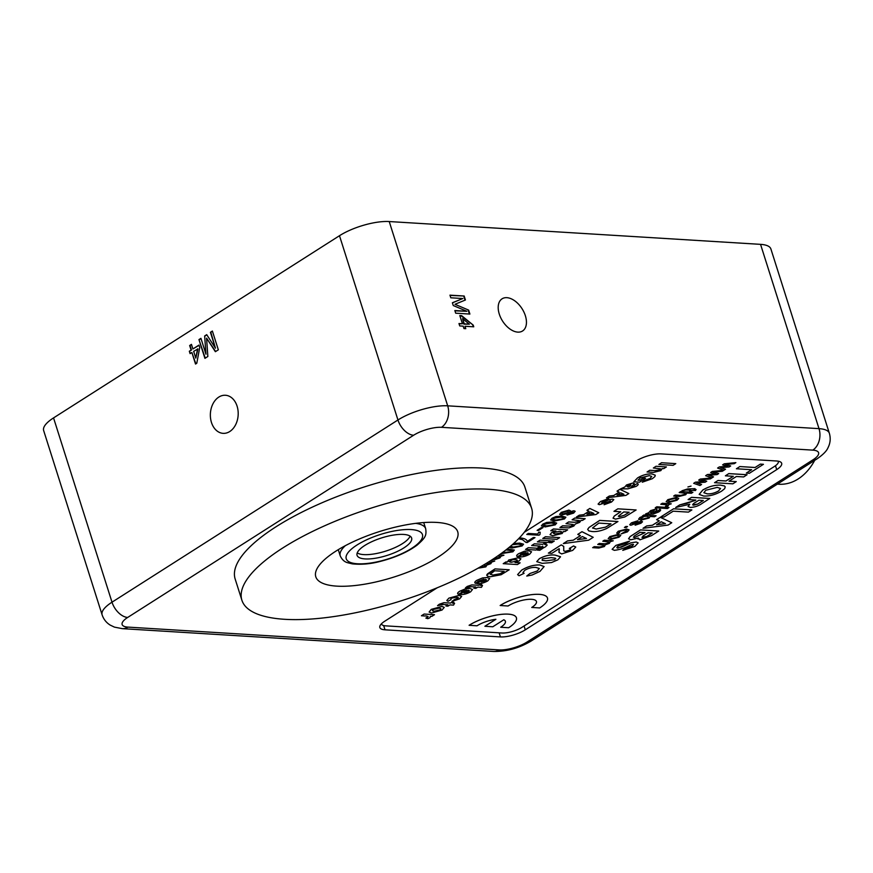 <?xml version="1.0" encoding="UTF-8"?>
<svg xmlns="http://www.w3.org/2000/svg" width="873" height="873" viewBox="0 0 873 873"><rect width="100%" height="100%" fill="white"/><g stroke="black" fill="none" stroke-linecap="round" stroke-linejoin="round"><path stroke-width="1.31" d="M658.886 464.447L661.57 462.734L675.789 463.639L673.105 465.342L658.886 464.447M647.079 471.966L649.763 470.263L655.088 470.591L659.857 469.805L660.632 468.834L653.353 468.004L656.027 466.269L666.415 466.935L663.731 468.648L662.236 468.55L660.817 470.634L653.506 472.391L647.079 471.966M637.999 480.161L639.833 480.281L643.237 478.109L645.605 478.251L639.527 482.158L633.82 481.809L637.574 477.902C642.332 475.076 647.111 473.733 651.902 473.897L655.274 475.228L654.903 476.582L652.306 478.72L642.255 482.202L644.383 480.434L649.97 478.524L651.76 476.451L649.348 475.632L640.149 477.946L637.988 480.194L639.833 480.281M630.95 487.101L634.278 486.108L634.682 484.962L637.366 483.5L638.228 484.144L637.377 483.522C638.796 484.068 638.338 485.039 636.024 486.425L627.905 488.825L620.605 488.869L624.85 487.014L626.563 484.941L633.012 483.009L634.322 483.533L631.179 487.145L634.289 486.13L634.693 484.984L637.366 483.5M620.605 488.869L624.839 486.992L626.552 484.919L633.001 482.987L634.333 483.555M604.094 504.736L610.511 501.047L599.347 504.692L598.081 504.092L600.515 501.517L608.656 498.614L606.353 500.371L602.523 501.659L601.683 502.935L609.092 499.738L612.617 499.105L613.806 499.629L611.504 502.051L604.094 504.736L610.238 500.84M576.398 517.034L579.246 515.201L583.699 514.644L589.035 511.251L586.962 510.312L589.821 508.479L598.747 512.691L595.91 514.535L576.398 517.034L579.246 515.223L583.71 514.677L589.068 511.262M586.962 510.312L589.821 508.457L598.758 512.724M542.755 538.445L545.439 536.731L559.658 537.637L556.974 539.339L542.755 538.445M537.386 541.871L540.071 540.158L550.459 540.824L547.775 542.526L537.386 541.871M549.226 542.591L551.911 540.878L554.279 541.031L551.605 542.766L549.226 542.591M541.489 547.829L542.919 547.022L542.755 546.225L540.081 547.436L538.074 547.306L540.049 546.062L531.657 545.516L534.341 543.803L542.722 544.316L544.152 543.41L546.16 543.53L544.73 544.468L547.24 545.003L545.614 546.705L543.039 548.113L541.489 547.829L542.908 547L542.744 546.192M544.774 544.446L545.472 544.49M538.074 547.306L540.005 546.051M525.579 549.39L528.263 547.677L538.652 548.342L535.967 550.055L525.579 549.39M537.419 550.121L540.103 548.408L542.471 548.55L539.787 550.296L537.419 550.121M518.682 556.865L525.481 552.533L520.723 553.788L520.45 554.977L517.405 556.668C516.096 556.025 516.532 555.032 518.704 553.646L524.357 551.267L528.896 550.841L531.559 551.812L529.704 554.169C525.819 556.341 522.152 557.236 518.682 556.865L525.437 552.533M516.674 556.025L517.405 556.668C516.107 556.057 516.543 555.053 518.704 553.668L524.367 551.289L528.907 550.874L531.559 551.812M486.687 575.165L487.527 573.845L494.98 568.89L509.188 569.785L501.157 574.718L490.32 576.758L487.723 576.3L486.698 575.198L494.98 568.912L509.188 569.785M473.832 588.216L475.763 586.983L471.344 586.711L465.462 587.856L467.251 586.427L471.835 584.91L478.48 585.248L481.743 584.583L480.499 585.401L482.496 585.521L481.449 587.333L477.815 587.114L475.84 588.369L473.832 588.216L475.807 586.994M480.532 585.379L482.485 585.499M458.347 594.262C457.048 593.651 457.485 592.658 459.645 591.272L465.309 588.893L469.849 588.478L472.511 589.439L470.656 591.796C466.771 593.967 463.094 594.862 459.635 594.502L466.433 590.17L461.664 591.414L461.402 592.603L458.358 594.295L457.627 593.662M472.511 589.439L469.849 588.478M459.635 594.502L466.378 590.159M425.882 618.117L427.541 617.364C428.196 616.294 427.192 615.825 424.518 615.967L421.43 615.749L424.114 614.046L434.492 614.679L431.819 616.414L430.378 616.327L429.974 617.724L427.846 618.673L425.871 618.084L428.152 616.622M522.927 572.492L524.106 573.321L519.031 575.744L517.634 574.62L521.628 570.124C527.619 566.533 533.654 564.809 539.743 564.929L544.097 566.555L539.983 571.379L532.148 574.991L526.746 576.06L529.955 573.496L537.211 570.997L539.35 568.487L536.109 567.472C532.552 567.112 528.798 568.028 524.837 570.244L522.927 572.513L524.106 573.321M536.753 561.623L539.394 558.644C545.058 555.675 550.306 554.497 555.119 555.13L560.531 556.799L557.902 559.811L551.518 562.561L542.198 563.347L536.764 561.645L539.405 558.665C545.058 555.643 550.296 554.464 555.108 555.108L560.51 556.723M587.671 529.333L589.024 527.456L599.675 520.395L617.942 521.519L606.549 528.569C601.093 530.937 596.27 531.93 592.08 531.526L588.795 530.904L587.682 529.354L589.035 527.478L599.686 520.417L617.953 521.541M516.412 617.768A28.907 9.265 162.4 0 0 516.401 617.757A28.907 9.265 162.4 0 0 498.025 614.788A28.907 9.265 162.4 0 0 469.096 625.286L477.007 625.799A17.34 5.565 -17.6 0 1 495.886 619.284L484.908 626.279L492.809 626.77L503.786 619.775A17.34 5.565 -17.6 0 1 505.391 621.281A17.34 5.565 -17.6 0 1 500.709 627.25L508.621 627.742A28.907 9.265 162.4 0 0 516.412 617.789A28.907 9.265 162.4 0 0 498.036 614.81A28.907 9.265 162.4 0 0 469.107 625.308M505.391 621.27A17.34 5.565 -17.6 0 1 500.709 627.229M495.831 619.295L484.897 626.257M490.397 560.815L494.707 561.077L491.805 562.005M491.794 562.005L490.833 563.685L486.861 565.071L485.857 566.861L477.989 568.225M485.661 565.508L484.821 566.533L479.692 567.254L484.821 566.512L485.661 565.497L483.522 565.027M485.192 564.034L489.862 563.292L490.681 562.31L488.804 561.819M499.214 554.912L503.928 555.206L501.157 556.134L499.891 557.912L494.958 559.549L492.503 559.462M494.031 558.458L498.909 557.531L499.88 556.407L497.774 555.926M507.148 548.986L514.35 550.055L512.888 551.812L500.949 553.678M521.105 538.041C524.76 538.477 526.812 539.612 527.27 541.424L533.403 537.517L534.963 537.604L527.303 542.526L526.037 542.449L522.36 539.59L519.577 539.045L521.105 538.074C524.771 538.51 526.823 539.634 527.27 541.446L533.403 537.517M526.779 534.429L528.307 533.447L537.801 534.036L538.761 532.159L540.201 532.257L539.951 534.571L538.957 535.204L526.779 534.451L528.307 533.447L537.812 534.058L538.761 532.159M537.113 530.348L541.566 527.51L542.962 527.598L538.532 530.457L537.113 530.348L541.566 527.51M541.402 525.786L542.886 524.084L546.727 522.425L552.871 521.989L556.679 523.102L555.217 524.848L545.21 526.91L541.402 525.786L542.875 524.062L546.727 522.458L552.882 522.021L556.69 523.113M559.593 514.339L561.295 512.353L568.858 510.116L570.298 510.694L569.687 511.785L573.932 510.77L575.165 511.283L573.648 513.106L567.144 515.07L566.522 513.793L561.153 515.026L559.604 514.372L561.284 512.331L568.869 510.148L570.287 510.672M569.676 511.753L573.921 510.749L575.176 511.305M610.303 541.686L609.354 543.377L605.382 544.752L604.378 546.542L598.747 548.048L592.669 547.655L594.197 546.673L599.696 547.011L603.33 546.192L604.171 545.178L597.732 544.457L599.26 543.453L604.934 543.803L608.383 542.984L609.19 542.002L602.796 541.227L604.323 540.223L613.217 540.769L610.325 541.686M608.175 538.619L609.867 536.611L618.455 534.352L620.768 535.411L619.077 537.179L610.609 539.449L608.175 538.619L609.856 536.589L618.455 534.331L620.768 535.389M645.605 513.946L648.683 512.713L650.56 510.65L655.929 508.981L656.987 509.45L656.431 510.465L653.386 512.92L655.317 512.746L659.824 509.33L660.654 509.865L659.835 509.352C661.145 509.854 660.708 510.749 658.526 512.047L653.244 514.044L645.605 513.946L648.694 512.746L650.571 510.683L655.939 509.014L656.998 509.483M653.375 512.898L657.391 511.785L659.824 509.33M679.194 492.514L680.722 491.543L692.911 492.317L691.372 493.289L686.931 493.016L685.687 494.74L679.281 496.41L673.672 496.039L675.2 495.056L680.733 495.395L684.618 494.402L685.534 493.289L679.194 492.547L680.722 491.543L692.911 492.317M696.087 489.513L695.443 490.539L692.387 490.353L691.012 491.237L689.605 491.15L690.99 490.266L685.938 489.96L681.933 490.779L687.52 488.956L694.984 488.662L693.926 489.382L696.087 489.513L693.959 489.349M689.605 491.15L690.936 490.266M687.935 486.948L691.034 486.097M693.675 483.315L695.454 482.158L703.911 481.58L698.673 480.128L700.31 479.059L711.855 477.913L710.349 478.906L701.401 479.692L706.737 481.176L705.166 482.212L696.643 482.845L701.576 484.471L699.982 485.519L693.675 483.315L695.454 482.158L703.834 481.558M701.39 479.659L706.748 481.209M696.709 482.845L697.876 483.216M705.635 475.698L707.425 474.563L715.871 473.952L710.644 472.511L712.27 471.442L723.826 470.296L722.309 471.289L713.361 472.064L718.708 473.581L717.126 474.596L708.614 475.228L713.536 476.844L711.942 477.891L705.635 475.698L707.414 474.53L715.795 473.93M713.35 472.042L714.736 472.413M708.669 475.218L709.836 475.589M717.606 468.07L719.385 466.935L727.842 466.335L722.604 464.883L724.241 463.814L735.863 462.625L734.28 463.661L725.332 464.447L730.679 465.964L729.086 466.968L720.574 467.601L725.507 469.227L723.913 470.274L717.595 468.048L719.374 466.913L727.755 466.313M725.321 464.414L726.696 464.785M720.64 467.601L725.507 469.248M622.765 550.361L625.974 548.124L631.779 546.258L633.558 544.676L631.397 544.512C625.712 547.764 620.026 549.706 614.33 550.328L612.115 549.324L615.858 545.407L629.542 541.14L626.323 543.355L618.815 545.68C616.742 546.913 616.382 547.731 617.746 548.124L630.906 542.831L636.21 542.002L638.174 542.897L634.867 546.411L622.765 550.361L625.974 548.124L631.768 546.225L633.547 544.643L633.001 544.217M638.163 542.886L636.21 542.002L630.906 542.831L621.314 547.175L616.884 547.742L617.735 548.102M628.571 538.75L630.175 536.568L640.466 529.889L658.744 531.035L651.52 535.64L639.887 539.841L638.349 538.052L630.819 539.765L628.571 538.772L630.164 536.535L640.476 529.911L658.744 531.035M638.349 538.052L638.043 539.034L638.316 538.074M643.008 528.307L646.664 525.939L652.393 525.24L659.257 520.865L656.583 519.653L660.261 517.307L671.741 522.72L668.085 525.077L643.008 528.307L646.664 525.972L652.393 525.262L659.29 520.875M656.583 519.653L660.261 517.285L671.752 522.752M699.153 494.38L702.787 490.015C708.767 486.501 714.703 484.875 720.585 485.148L724.426 485.934L725.223 486.85L724.645 488.705L721.578 491.161C715.533 494.685 709.553 496.311 703.649 496.028L699.153 494.38L702.798 490.037C708.778 486.534 714.714 484.908 720.596 485.17L724.437 485.966L725.234 486.872M381.501 624.009L381.436 623.813A14.688 4.703 162.4 0 0 381.501 624.009A14.688 4.703 162.4 0 0 385.637 625.854L502.051 633.001A14.688 4.703 162.4 0 0 521.945 627.338L774.351 466.498A14.688 4.703 162.4 0 0 778.312 461.446A14.688 4.703 162.4 0 0 778.214 461.195L778.312 461.446M746.35 473.09L751.642 469.718L736.408 468.757L739.857 466.553L755.08 467.491L760.372 464.12L763.417 464.305L749.394 473.275L746.339 473.068L751.588 469.718M714.561 482.704L718.01 480.51L725.976 481.001L733.331 476.309L725.376 475.818L728.813 473.592L747.081 474.716L743.643 476.942L736.375 476.494L729.02 481.187L736.266 481.601L732.829 483.828L714.55 482.682L717.999 480.488L725.965 480.968L733.287 476.309M729.053 481.165L736.266 481.601M688.099 499.563L691.547 497.337L709.814 498.461L702.285 503.285C698.706 505.904 694.701 507.278 690.259 507.42L688.055 506.536L689.746 504.245L675.68 507.486L679.707 504.91L695.061 500.535L695.825 500.043L688.099 499.563L691.558 497.37L709.814 498.461M688.055 506.536L689.659 504.267M675.68 507.486L679.707 504.889L686.396 503.514L695.781 500.043M660.948 516.838L673.596 508.773L691.874 509.93L688.426 512.124L673.203 511.185L664.004 517.056L660.948 516.838M666.154 501.68L667.834 499.672L676.433 497.414L678.747 498.472L677.055 500.24L668.587 502.499L666.154 501.68L667.834 499.651L676.433 497.381L678.736 498.45M660.785 504.245L662.312 503.274L671.217 503.819L668.598 504.649L668.216 505.871L666.361 506.755L665.477 506.34L667.059 504.801L660.796 504.278L662.312 503.274L671.228 503.841M668.598 504.616L668.205 505.838L668.598 504.616M655.263 507.77L656.791 506.787L668.969 507.54L667.452 508.544L655.263 507.77M638.567 519.249L639.887 517.482L643.717 516.085L642.386 515.998L643.925 515.026L656.092 515.768L654.564 516.751L650.079 516.478L649.097 518.049L640.989 520.09L638.567 519.217L639.876 517.46L643.707 516.052M642.386 515.998L643.914 514.994L656.092 515.768M632.161 524.236L641.491 521.061L642.495 521.825L640.978 523.222L635.14 525.197L639.451 523.178L640.116 522.054L630.797 525.251L629.706 524.76L631.386 522.872L637.977 520.745L632.783 522.992L632.172 524.269L641.491 521.061L642.484 521.792M624.435 527.412L627.523 526.528L626.006 527.532L624.435 527.412M618.771 532.377L619.59 532.814L617.898 533.785L616.72 533.119L618.204 531.264L626.705 529.049L629.084 529.878M616.709 533.097L618.204 531.264L626.705 529.071L629.084 529.9L627.425 531.864L621.172 533.883L626.967 530.588M552.085 518.191L555.926 516.565L562.081 516.129L565.89 517.231L564.427 518.977L554.42 521.039L550.612 519.926L552.085 518.191L555.937 516.587L562.081 516.161L565.879 517.22M513.553 543.573L519.741 543.104L523.549 544.195L522.087 545.952L512.08 548.015L508.97 547.513M547.458 597.972L547.469 597.994A28.907 9.265 162.4 0 0 547.458 597.972A28.907 9.265 162.4 0 0 529.082 595.004A28.907 9.265 162.4 0 0 500.153 605.502L508.064 606.004A17.34 5.565 -17.6 0 1 525.415 599.707A17.34 5.565 -17.6 0 1 536.448 601.497A17.34 5.565 -17.6 0 1 531.755 607.433L539.667 607.946A28.907 9.265 162.4 0 0 547.469 597.994A28.907 9.265 162.4 0 0 529.093 595.026A28.907 9.265 162.4 0 0 500.164 605.524M613.042 518.169L614.319 515.998L620.736 511.753L613.948 511.327L617.844 508.817L636.122 509.963L624.828 516.969L615.498 519.14L613.042 518.169L614.33 516.019L620.692 511.742M563.336 543.584L567.472 540.944L573.266 540.201L580.425 535.64L577.773 534.385L581.964 531.712L593.204 537.31L588.697 540.18L563.336 543.584L567.461 540.922L573.255 540.18L580.403 535.618M577.773 534.385L581.964 531.679L593.204 537.31M563.685 550.677L565.115 551.409L569.753 550.132L570.746 548.986L569.305 548.451L573.561 545.985L575.765 547.022L572.71 550.372L561.677 553.929L558.982 552.413L559.167 548.659L551.889 553.329L548.375 553.111L561.252 544.872L563.74 546.389L563.74 550.808L565.104 551.387L569.742 550.099L570.735 548.964M569.305 548.451L573.55 545.952L575.765 547.022M429.123 612.017L431.262 609.365L441.978 606.386L444.248 607.379L442.033 610.041L431.491 613.021L429.134 612.049L431.273 609.387L441.989 606.419L444.259 607.401M445.917 606.037L447.893 604.782L443.429 604.498L437.548 605.644L439.337 604.214L443.91 602.697L450.566 603.036L451.821 602.239L453.829 602.392L452.574 603.188L454.571 603.287L453.534 605.12L449.89 604.902L447.925 606.157L445.917 606.037L447.849 604.771M437.548 605.644L443.91 602.697L450.577 603.068L451.821 602.239L453.829 602.392M459.002 595.43L461.664 596.39L459.635 598.823L451.985 601.399L458.423 597.71L456.492 597.176L450.861 598.311L451.035 599.598L447.98 601.279L446.79 600.493L448.897 598.125L459.002 595.43L461.664 596.39M478.12 581.32L475.534 583.35C474.225 582.706 474.661 581.713 476.833 580.327L482.485 577.948L487.025 577.522L489.688 578.493L487.832 580.851C483.948 583.022 480.281 583.917 476.811 583.546L483.566 579.214L478.12 581.331M474.803 582.706L475.534 583.35C474.235 582.738 474.672 581.734 476.833 580.349L482.496 577.97L487.036 577.555L489.688 578.493M503.219 563.674L505.893 561.939L507.388 562.026L508.697 560.019L518.104 557.803L520.897 558.775L519.304 560.793L515.048 562.518L520.112 562.834L517.427 564.547L503.219 563.674L507.3 561.852M515.125 562.496L520.101 562.812M550.743 530.708L553.427 528.973L567.636 529.846L564.951 531.581L563.456 531.493L562.157 533.501L552.838 535.716L550.045 534.702L551.518 532.737L555.872 531.002L550.743 530.708L553.427 529.005L567.636 529.846M559.942 527.521L562.627 525.819L570.877 526.124L572.601 525.437L573.321 524.52L566.02 523.625L568.705 521.912L574.423 522.261L578.646 521.552L579.432 520.614L572.11 519.773L574.783 518.038L585.172 518.671L582.487 520.406L581.102 520.33L579.65 522.349L575.329 523.996L573.823 526.059L568.967 527.892L559.942 527.521L562.616 525.786L570.866 526.103L573.31 524.498M606.462 497.883L609.299 496.039L613.763 495.493L619.099 492.088L617.025 491.15L619.885 489.327L628.811 493.54L625.974 495.373L606.462 497.883L609.31 496.071L613.763 495.515L619.121 492.099M617.025 491.15L619.874 489.306L628.822 493.561M736.419 468.779L739.857 466.553L755.09 467.513L760.372 464.12M760.383 464.141L763.428 464.338M725.376 475.818L728.813 473.592M728.824 473.624L747.092 474.737M717.257 487.374L705.853 490.222L703.845 492.71L707.195 493.834C710.797 494.14 714.561 493.201 718.49 490.997L720.585 488.476L717.257 487.374M718.49 490.997L720.585 488.465M703.834 492.699L707.185 493.802C710.786 494.118 714.55 493.169 718.49 490.975M698.869 500.229L696.097 501.997C693.086 503.546 692.234 504.616 693.555 505.205L697.592 504.114L703.322 500.502L698.869 500.229M693.544 505.183L692.595 504.812L697.582 504.092L703.278 500.502M660.959 516.871L673.596 508.773M673.607 508.806L691.874 509.93M656.54 524.749L665.455 523.658L661.243 521.748L656.54 524.749M656.594 524.717L665.401 523.636M652.251 533.043L648.028 532.792L642.834 536.142L642.812 537.615L646.74 536.513L652.251 533.043M641.961 537.277L646.729 536.491L652.207 533.043M644.994 532.606L640.073 532.301L634.049 536.218L634.431 537.582L644.994 532.606M634.42 537.55L633.405 537.179L634.431 537.582L644.94 532.595M641.95 537.266L642.801 537.582M612.115 549.324L615.858 545.407M615.869 545.439L629.542 541.14M722.604 464.883L724.241 463.814L735.874 462.646M726.707 464.807L730.679 465.964M710.644 472.511L712.27 471.442M709.847 475.621L713.547 476.876M714.747 472.435L718.708 473.581M712.281 471.464L723.837 470.318M698.673 480.128L700.31 479.059M697.876 483.238L701.586 484.493M700.321 479.091L711.866 477.946M681.933 490.779L687.531 488.989L694.995 488.694M673.672 496.06L675.211 495.089L680.744 495.428L684.618 494.402M684.628 494.424L685.545 493.3M674.905 498.385L669.242 499.76L668.303 500.949L670.049 501.517L675.647 500.153L676.597 498.952L674.905 498.385M675.647 500.153L676.597 498.941M668.303 500.938L670.038 501.495L675.637 500.131M666.874 505.74L667.07 504.823L665.488 506.373M668.598 504.649L668.216 505.871M655.274 507.791L656.791 506.787M656.802 506.809L668.98 507.562M650.418 512.429L651.956 512.811L654.499 509.996L651.618 510.989L650.516 512.582L651.967 512.844L654.488 509.963M646.904 516.281L644.318 516.401L640.662 518.529L642.397 519.108L647.777 517.907L648.563 516.849L646.904 516.281M640.662 518.518L642.386 519.086L647.777 517.885L648.552 516.827M629.706 524.76L631.386 522.872L637.988 520.766M635.14 525.197L640.455 522.229M624.446 527.434L625.963 526.43M625.974 526.463L627.534 526.55M621.172 533.883L626.967 530.609L625.221 530.053L619.666 531.351L619.59 532.814L618.771 532.399M616.927 535.335L611.264 536.699L610.325 537.888L612.071 538.466L617.669 537.091L618.619 535.891L616.927 535.335M617.669 537.091L618.619 535.88M610.325 537.877L612.06 538.434L617.658 537.07M602.796 541.227L604.323 540.223L613.228 540.802M597.732 544.457L599.271 543.475L604.945 543.824L608.394 543.006L609.201 542.013M592.669 547.677L594.207 546.705L599.707 547.044L603.33 546.192M603.341 546.225L604.181 545.199M572.219 513.029L572.382 511.731L568.77 512.822L568.629 514.099L572.219 513.029L572.382 511.753L573.07 512.047M567.919 513.793L572.208 512.997M567.363 511.12L562.681 512.451L561.677 513.64L562.714 514.055L567.417 512.713L568.399 511.556L567.363 511.12M567.919 513.771L568.629 514.066M567.417 512.713L568.399 511.534M561.666 513.619L562.703 514.022L567.406 512.68M550.612 519.926L552.085 518.224M560.553 517.132L553.493 518.311L552.74 519.337L555.959 520.068L563.03 518.878L563.794 517.82L560.553 517.132M563.805 517.875L563.03 518.857L555.948 520.035L552.74 519.315M551.354 522.992L544.294 524.171L543.541 525.197L546.749 525.928L553.831 524.749L554.584 523.68L551.354 522.992M543.53 525.186L546.738 525.906L553.82 524.717L554.584 523.658M541.576 527.543L542.973 527.63M538.772 532.192L540.212 532.279M519.577 539.045L521.105 538.074M533.414 537.539L534.974 537.637M513.597 543.563L519.751 543.126L523.56 544.228M513.619 547.044L510.41 546.312L513.619 547.044L520.701 545.854L521.454 544.796L518.224 544.108L512.233 544.741M513.619 547.011L520.69 545.832L521.454 544.763M507.104 549.008L514.35 550.055M502.313 552.674L511.502 551.725L512.255 550.656L505.904 549.957M512.276 550.71L511.491 551.692L502.335 552.664M493.998 558.48L498.909 557.531M498.92 557.552L499.88 556.417M499.181 554.944L503.928 555.228M485.148 564.056L489.873 563.314L490.681 562.321M490.353 560.837L494.707 561.11M536.448 601.497A17.34 5.565 -17.6 0 1 531.766 607.466M613.948 511.327L617.855 508.839L636.122 509.963M629.171 512.265L623.78 511.938L618.313 516.205L619.361 516.652L624.173 515.354L629.171 512.265M618.313 516.194L619.35 516.62L624.162 515.332L629.127 512.265M610.991 523.844L598.813 523.102L592.516 528.012L596.15 529.049L605.578 527.183L610.991 523.844M592.505 528.001L596.15 529.016L605.567 527.15L610.947 523.844M582.346 536.546L577.446 539.656L586.47 538.499L582.346 536.546M577.5 539.623L586.416 538.477M558.993 552.434L559.342 548.986M548.375 553.111L561.252 544.872M561.263 544.905L563.751 546.422M542.1 560.291L546.105 560.826L554.846 559.593L555.195 558.153L551.169 557.629L542.449 558.862L542.111 560.324L546.116 560.848L554.857 559.615L555.184 558.131M555.752 558.556L555.195 558.153M526.746 576.06L529.955 573.496L537.211 571.018L539.361 568.498M517.624 574.587L521.639 570.156C527.63 566.566 533.665 564.831 539.754 564.962L544.108 566.577M428.152 616.644L427.53 617.342M434.503 614.701L424.114 614.046L421.441 615.781M439.152 608.121L433.281 609.507L432.364 610.696L434.165 611.307L440.014 609.921L440.93 608.71L439.152 608.121M432.364 610.685L434.154 611.286L440.003 609.9L440.92 608.699M454.582 603.308L452.574 603.188M451.985 601.399L454.298 599.642M446.79 600.493L448.897 598.125M448.908 598.147L459.012 595.462M454.309 599.675L458.423 597.721M458.358 594.295C457.059 593.684 457.496 592.68 459.656 591.305L465.309 588.915L469.86 588.5M468.026 590.301L463.956 592.887L468.528 591.752L469.314 590.77L468.026 590.301M463.945 592.865L468.517 591.73L469.303 590.748M465.462 587.856L467.251 586.427L471.835 584.91L478.491 585.281L479.735 584.452M479.746 584.484L481.743 584.604M476.811 583.546L483.609 579.214M485.202 579.345L481.132 581.942L485.704 580.807L486.49 579.825L485.202 579.345M481.121 581.92L485.694 580.785L486.49 579.803M504.136 571.357L494.664 570.767L490.222 574.27L493.136 575.056L500.251 573.736L504.136 571.357M490.211 574.248L493.125 575.023L500.24 573.714L504.092 571.346M507.399 562.048L508.708 560.051L518.115 557.836L520.897 558.785M515.583 559.56L512.691 559.68L509.155 561.677L511.021 562.277L516.609 561.121L517.351 560.117L515.583 559.56M516.609 561.121L517.351 560.106M509.145 561.666L511.011 562.245L516.598 561.088M527.074 552.664L523.003 555.261L527.576 554.126L528.372 553.144L527.074 552.664M522.992 555.239L527.576 554.104L528.361 553.122M537.419 550.143L540.103 548.408M540.103 548.44L542.471 548.582M525.579 549.423L528.263 547.677L538.652 548.342M531.668 545.538L534.341 543.803L542.733 544.348L544.152 543.41M544.163 543.432L546.171 543.552M542.755 546.225L542.908 547M545.483 544.512L547.24 545.003M549.237 542.624L551.911 540.878M551.922 540.911L554.29 541.053M537.397 541.893L540.071 540.158L550.459 540.824M542.766 538.477L545.439 536.731M545.45 536.764L559.658 537.637M550.045 534.702L551.529 532.759L555.883 531.024M559.942 531.275L554.169 532.475L553.46 533.414L555.501 534.003L560.957 532.857L561.721 531.853L559.942 531.275M553.46 533.403L555.49 533.981L560.946 532.836L561.71 531.843M572.11 519.773L574.783 518.038M574.794 518.06L585.172 518.704M566.02 523.647L568.705 521.934L574.434 522.294L578.657 521.585L579.432 520.624M590.585 511.938L586.929 514.273L593.858 513.422L590.585 511.938M586.983 514.241L593.815 513.4M598.081 504.092L600.515 501.517L608.667 498.636M601.683 502.935L609.092 499.738L612.617 499.105M612.617 499.138L613.817 499.651M620.648 492.787L616.993 495.122L623.922 494.26L620.648 492.787M617.047 495.089L623.879 494.238M626.978 486.37L628.92 487.003L630.983 485.104L627.818 485.541L627.24 486.839L628.909 486.981L630.972 485.072L630.557 484.711L630.972 485.072M639.844 480.303L643.237 478.109L645.605 478.284M642.255 482.202L644.394 480.456L649.97 478.524M649.97 478.557L651.76 476.462M633.82 481.809L637.574 477.902C642.342 475.098 647.122 473.766 651.913 473.919L651.902 473.897M651.913 473.919L655.263 475.207M653.353 468.004L656.027 466.269M656.038 466.291L666.415 466.935M647.089 471.998L649.763 470.263L655.099 470.612L659.857 469.805M659.868 469.838L660.632 468.845M658.897 464.469L661.57 462.734L675.789 463.639M411.609 540.027A28.613 9.177 162.4 0 0 411.62 538.019A28.613 9.177 162.4 0 0 384.436 537.07A28.613 9.177 162.4 0 0 357.09 553.318A28.613 9.177 162.4 0 0 357.068 555.326A28.613 9.177 162.4 0 0 384.262 556.276A28.613 9.177 162.4 0 0 411.609 540.027M357.232 552.904A28.613 9.177 162.4 0 0 385.757 551.114A28.613 9.177 162.4 0 0 410.103 536.131M814.684 460.366A55.501 40.453 93.5 0 1 798.184 478.95A55.501 40.453 93.5 0 1 778.88 484.231L777.363 484.144M218.807 397.084A19.075 13.903 -86.5 0 0 210.524 418.069A19.075 13.903 -86.5 0 0 223.106 433.346A19.075 13.903 -86.5 0 0 229.741 431.535A19.075 13.903 -86.5 0 0 238.023 410.539A19.075 13.903 -86.5 0 0 225.441 395.262A19.075 13.903 -86.5 0 0 218.807 397.084M517.787 332.122A19.075 11.545 57.5 0 0 522.567 330.987A19.075 11.545 57.5 0 0 523.953 312.141A19.075 11.545 57.5 0 0 506.853 297.671A19.075 11.545 57.5 0 0 502.073 298.817A19.075 11.545 57.5 0 0 500.687 317.663A19.075 11.545 57.5 0 0 517.787 332.122M488.815 489.262A151.978 48.724 162.4 0 0 323.708 526.201A151.978 48.724 162.4 0 0 241.897 600.242A151.978 48.724 162.4 0 0 284.718 619.306A151.978 48.724 162.4 0 0 449.813 582.367A151.978 48.724 162.4 0 0 531.624 508.326A151.978 48.724 162.4 0 0 488.815 489.262M531.624 508.326L524.902 487.112A151.978 48.724 162.4 0 0 482.082 468.048A151.978 48.724 162.4 0 0 316.986 504.987A151.978 48.724 162.4 0 0 235.164 579.028L241.897 600.242M336.771 586.132A74.445 23.866 162.4 0 0 417.643 568.039A74.445 23.866 162.4 0 0 457.725 531.777A74.445 23.866 162.4 0 0 436.751 522.425A74.445 23.866 162.4 0 0 355.878 540.529A74.445 23.866 162.4 0 0 315.797 576.791A74.445 23.866 162.4 0 0 336.771 586.132M450.806 297.791L449.966 295.15L464.174 296.012L465.429 299.996L454.975 304.295L468.648 310.111L469.892 314.062L455.684 313.189L454.844 310.548L466.869 311.279L453.262 305.539L452.378 302.767L462.821 298.533L450.806 297.791M760.547 244.353L389.227 221.546L447.685 405.825L819.005 428.643L760.547 244.353A36.71 11.775 -17.6 0 1 770.892 248.958L829.35 433.248A36.71 11.775 -17.6 0 0 819.005 428.643A16.151 11.775 -86.5 0 1 812.785 450.13L441.465 427.323A20.559 6.591 162.4 0 0 413.606 435.256L127.676 617.451A20.559 6.591 162.4 0 0 127.927 627.109L499.247 649.916A20.559 6.591 162.4 0 0 527.106 641.982L813.036 459.787A20.559 6.591 162.4 0 0 812.785 450.13M459.733 325.945L458.969 323.534L462.428 323.752L459.831 315.568L461.653 315.677L473.221 325.116L473.755 326.808L465.014 326.273L465.778 328.674L463.956 328.564L463.192 326.153L459.733 325.945M210.415 332.297L212.379 331.042L218.337 349.811L215.369 351.699L206.574 338.157L207.85 356.49L204.915 358.356L198.957 339.597L200.932 338.342L205.963 354.22L204.653 335.963L206.715 334.654L215.445 348.174L210.415 332.297L212.455 331.271M339.488 235.71L53.548 417.905L112.006 602.184L397.946 419.989L339.488 235.71A36.71 11.775 -17.6 0 1 389.227 221.546M189.659 345.522L191.449 344.377L192.9 348.949L198.979 345.075L199.742 347.487L196.785 363.255L195.53 364.052L191.874 352.496L190.085 353.641L189.321 351.23L191.111 350.095L189.659 345.522L191.514 344.617M437.242 587.769L384.786 621.194A18.355 5.882 162.4 0 0 379.831 627.512A18.355 5.882 162.4 0 0 385.004 629.815L500.415 636.908A18.355 5.882 162.4 0 0 525.284 629.826L776.708 469.619A18.355 5.882 162.4 0 0 781.662 463.29A18.355 5.882 162.4 0 0 776.49 460.988L661.079 453.895A18.355 5.882 162.4 0 0 636.21 460.988L524.215 532.344M127.676 617.451A16.151 9.778 -122.5 0 1 112.006 602.184A36.71 11.775 -17.6 0 0 102.108 614.832L43.65 430.542A36.71 11.775 -17.6 0 1 53.548 417.905M381.075 624.195A18.355 5.882 162.4 0 0 381.632 624.315M215.642 351.524L206.574 338.157M205.242 358.148L198.957 339.597M199.36 339.619L201.008 338.571M204.653 335.963L205.963 354.22M205.057 335.985L206.836 334.85M210.819 332.318L215.445 348.174M199.055 345.304L192.9 348.949M195.858 363.845L191.874 352.496M190.412 353.434L189.321 351.23M189.714 351.262L191.111 350.095M191.503 350.117L190.052 345.544M195.803 358.116L197.931 348.916L193.664 351.361L195.803 358.116L197.538 348.894M450.053 295.423L464.174 296.012M463.781 296.274L465.014 300.17M468.648 310.111L454.975 304.295M468.244 310.362L469.412 314.029M454.942 310.821L466.869 311.279M452.41 302.855L462.821 298.533M459.056 323.818L462.428 323.752M459.929 315.851L461.653 315.677M461.26 315.928L473.221 325.116M472.828 325.367L473.275 326.775M465.298 328.641L465.014 326.273M462.603 318.656L463.858 324.112L469.368 324.178L462.603 318.656L464.25 323.861L469.368 324.178M415.69 523.364A44.829 14.372 -17.6 0 1 425.697 528.743C426.548 535.236 425.828 537.495 417.152 545.079C407.604 552.14 395.218 557.596 379.995 561.47C370.458 563.991 361.204 564.787 352.234 563.86L347.574 562.703C344.42 561.885 341.965 559.604 340.23 555.85A44.829 14.372 -17.6 0 1 345.304 545.69M380.235 561.132A39.983 12.822 162.4 0 0 422.434 537.375A39.983 12.822 162.4 0 0 388.463 532.214A39.983 12.822 162.4 0 0 346.254 555.97A39.983 12.822 162.4 0 0 380.235 561.132M413.606 435.256A16.151 9.778 -122.5 0 1 397.946 419.989A36.71 11.775 -17.6 0 1 447.685 405.825A16.151 11.775 -86.5 0 1 441.465 427.323M499.127 632.827L500.415 636.908M524.073 625.985L525.284 629.826M383.662 625.559L385.004 629.815M775.486 465.735L776.708 469.619M527.106 641.982A16.151 9.778 -122.5 0 0 531.155 641.022L817.084 458.827A16.151 9.778 -122.5 0 1 813.036 459.787M531.155 641.022C519.228 648.137 506.711 651.618 493.638 651.454A16.151 11.775 -86.5 0 0 499.247 649.916M102.108 614.832C103.592 619.219 106.266 622.624 110.129 625.057L114.418 627.12L122.307 628.647A16.151 11.775 -86.5 0 0 127.927 627.109M425.697 528.743L423.732 522.567M340.23 555.85L338.266 549.674M817.084 458.827C823.13 454.626 826.786 450.883 828.062 447.598C830.376 443.037 830.801 438.246 829.35 433.248M122.307 628.647L493.638 651.454"/></g></svg>
